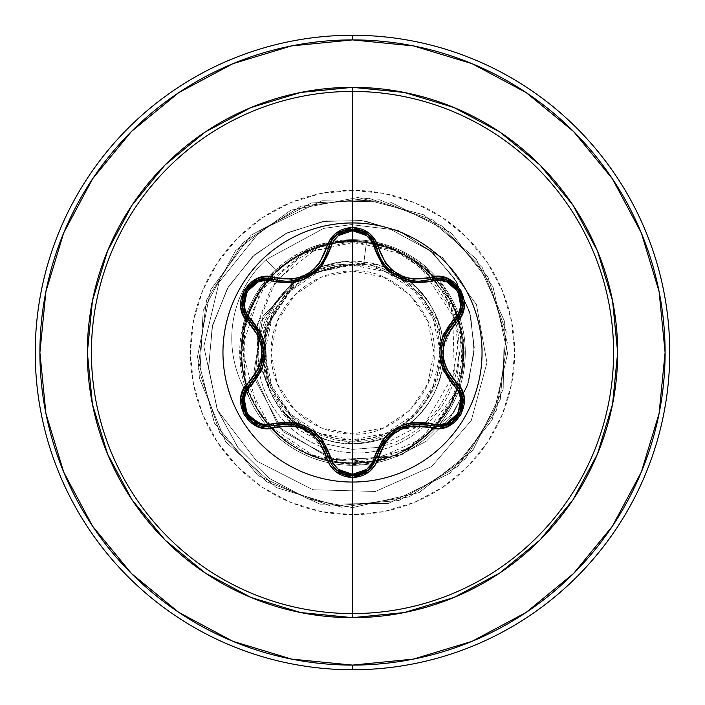 <?xml version="1.0" encoding="UTF-8"?>
<svg xmlns="http://www.w3.org/2000/svg" width="705" height="705" viewBox="0 0 705 705"><rect width="100%" height="100%" fill="white"/><g stroke="black" fill="none" stroke-linecap="round" stroke-linejoin="round"><path stroke-width="0.53" stroke-dasharray="3.52 2.64" d="M352.5 222.956A129.544 129.544 0 0 0 222.956 352.5A129.544 129.544 0 0 0 352.5 482.044A129.544 129.544 0 0 1 222.956 352.5A129.544 129.544 0 0 1 352.5 222.956A129.544 129.544 0 0 1 482.044 352.5A129.544 129.544 0 0 1 352.5 482.044A129.544 129.544 0 0 0 482.044 352.5A129.544 129.544 0 0 0 352.5 222.956M265.838 278.528L286.494 281.357L274.095 279.541L286.494 281.357L291.324 281.083M382.057 261.202L376.532 248.098L379.052 255.58M383.37 263.15L388.755 269.372M391.522 271.786L393.046 272.958M396.651 275.329L397.126 275.602M406.371 279.541L414.804 281.128M414.716 281.119L406.177 279.48M388.887 269.495L383.414 263.212M439.462 426.507L437.964 426.551M438.704 426.534L439.444 426.507M458.946 414.866L459.669 413.615M462.119 406.926L462.268 406.124M462.418 398.616L462.313 397.867M352.5 270.984L352.5 434.016C393.945 437.523 437.779 391.733 434.016 352.5C437.779 313.267 393.945 267.477 352.5 270.984A81.516 81.516 0 0 0 270.984 352.5A81.516 81.516 0 0 0 352.5 434.016L352.5 270.984L383.696 277.188L410.143 294.857L427.812 321.304L434.016 352.5L427.812 383.696L410.143 410.143L383.696 427.812L352.5 434.016L321.304 427.812L294.857 410.143L277.188 383.696L270.984 352.5L277.188 321.304L294.857 294.857L321.304 277.188L352.5 270.984M245.243 386.481L243.075 329.279C249.121 305.045 260.242 285.587 276.448 270.905C288.539 259.625 302.833 251.518 319.303 246.583C335.351 241.189 351.839 239.621 368.768 241.886L392.861 248.089L404.124 253.165L414.787 259.511L452.416 302.33L463.687 341.608C470.632 427.635 389.601 472.808 341.07 463.229C306.137 458.691 278.96 442.07 259.537 413.368C260.727 412.037 230.094 381.431 246.865 318.678C269.204 259.255 311.081 251.438 312.447 249.288C313.126 248.319 321.092 246.23 336.329 243.031C337.968 242.185 346.173 241.894 360.942 242.167C372.804 242.062 388.446 246.909 407.869 256.69C471.619 290.381 482.141 387.75 427.045 434.271C380.797 479.118 297.193 469.865 261.872 415.994C220.163 360.722 247.129 272.033 312.526 249.314C374.373 222.947 452.002 266.693 461.467 333.254L455.756 392.28L421.502 439.004L369.711 461.81L314.738 456.514L270.112 426.366L245.34 380.092L244.379 328.971L265.618 283.974L303.168 253.456L348.746 241.912L393.69 249.799L430.64 274.157L454.558 309.751L463.132 350.35L456.628 389.944L437.347 423.538C395.152 477.637 303.617 475.337 264.19 419.184C221.476 366.45 243.225 278.863 305.662 252.249C364.309 222.524 442.969 258.427 458.929 322.22C480.784 389.539 423.229 465.749 352.5 463.159C289.614 465.229 234.254 405.084 241.718 342.233C245.481 281.533 306.032 232.456 366.521 241.551L363.621 264.437L352.5 264.34L363.621 264.437C405.419 266.913 444.238 313.24 441.18 352.5C445.111 396.377 396.325 445.084 352.5 441.092L352.5 439.902A87.402 87.402 0 0 0 439.902 352.5A87.402 87.402 0 0 0 352.5 265.098A87.402 87.402 0 0 0 265.098 352.5A87.402 87.402 0 0 0 352.5 439.902L385.952 433.249L414.302 414.302L433.249 385.952L439.867 355.073L439.867 349.962L433.249 319.048L414.302 290.698L385.952 271.751L352.5 265.098L319.048 271.751L290.698 290.698L271.751 319.048L265.106 351.152M178.832 612.416L232.87 641.303L291.517 659.087L352.5 665.097A312.597 312.597 0 0 0 665.097 352.5A312.597 312.597 0 0 0 352.5 39.903L291.517 45.913L232.87 63.697L178.832 92.584M352.5 35.25A317.25 317.25 0 0 1 669.75 352.5A317.25 317.25 0 0 1 352.5 669.75A317.25 317.25 0 0 0 669.75 352.5A317.25 317.25 0 0 0 352.5 35.25A317.25 317.25 0 0 0 35.25 352.5A317.25 317.25 0 0 0 352.5 669.75A317.25 317.25 0 0 1 35.25 352.5A317.25 317.25 0 0 1 352.5 35.25M276.527 280.193L319.303 246.583L297.254 259.475L270.694 288.803L257.378 324.503L258.303 361.163L268.966 388.147C277.744 408.688 288.583 423.088 301.484 431.345L325.093 443.859L352.5 449.393L352.5 514.65L352.5 465.3A112.8 112.8 0 0 1 239.7 352.5A112.8 112.8 0 0 1 352.5 239.7L352.5 190.35A162.15 162.15 0 0 0 190.35 352.5A162.15 162.15 0 0 0 352.5 514.65A162.15 162.15 0 0 0 514.65 352.5A162.15 162.15 0 0 0 352.5 190.35L352.5 239.7A112.8 112.8 0 0 1 465.3 352.5A112.8 112.8 0 0 1 352.5 465.3L352.5 449.393L377.986 447.393M378.003 447.393L392.914 442.96C404.467 438.827 415.924 431.416 427.256 420.726C436.016 412.557 443.586 401.215 449.975 386.701L451.367 383.097L457.686 346.481C456.84 329.323 454.09 315.937 449.429 306.322L426.675 272.156C413.544 259.986 402.273 252.205 392.844 248.812L352.5 239.797L349.01 239.753L309.61 248.169L275.584 269.989C259.325 284.767 248.222 304.26 242.291 328.468L245.04 386.781M352.5 239.7A112.8 112.8 0 0 1 465.3 352.5A112.8 112.8 0 0 1 248.186 395.417A112.8 112.8 0 0 0 465.3 352.5A112.8 112.8 0 0 0 352.5 239.7A112.8 112.8 0 0 1 465.3 352.5A112.8 112.8 0 0 1 352.5 465.3A112.8 112.8 0 0 1 239.7 352.5A112.8 112.8 0 0 1 352.5 239.7A112.8 112.8 0 0 0 349.01 239.753A112.8 112.8 0 0 1 352.5 239.7L392.976 248.874L419.66 265.644L452.76 315.452L454.32 373.632L425.538 422.383L378.012 447.384L352.5 449.393L325.111 443.859L290.451 421.907L268.966 388.147L257.845 358.968L257.078 326.415M352.5 441.092C327.332 443.868 269.865 420.955 264.234 358.889C260.11 296.065 318.184 262.568 345.882 264.34C300.304 264.534 258.012 306.014 258.259 354.835C256.179 403.383 298.162 450.389 349.962 452.592C401.365 457.254 453.218 415.139 458.179 360.493C465.705 306.375 423.846 249.544 366.521 241.551C424.613 249.623 466.622 307.829 457.933 362.467C451.914 417.695 398.017 458.981 346.226 452.284C293.932 448.116 253.597 398.431 258.497 349.548C260.973 302.824 302.084 264.639 345.882 264.34C296.937 272.007 269.662 300.462 264.049 349.724C261.194 397.964 304.137 442.361 352.5 441.092C402.467 436.968 431.892 410.222 440.784 360.845C446.309 314.791 409.817 269.16 363.621 264.437L366.521 241.551C310.209 233.311 252.919 274.985 243.348 330.786C228.164 396.765 285.261 465.652 352.5 463.159L352.5 507.6L352.5 463.159L404.344 450.266L429.935 431.557L450.689 403.533L462.172 367.261L459.968 326.107L440.96 286.01L404.917 255.034L355.999 241.894L303.441 253.306L260.638 290.795L241.938 347.803L257.343 408.988L278.281 434.58L306.578 453.183L339.977 462.445L375.395 460.762L409.147 447.552L437.347 423.538C482.907 372.76 465.088 283.657 403.507 254.311C344.084 220.797 260.938 257.466 245.604 323.939C225.732 389.195 279.506 462.445 347.724 463.044C415.738 468.332 475.628 399.991 461.467 333.254C452.786 271.822 383.573 226.331 321.392 246.301C258.33 262.234 221.203 342.198 253.685 402.326C281.85 464.331 373.368 484.423 425.547 435.628C481.066 391.002 473.672 291.835 407.869 256.69C393.32 248.336 377.677 243.498 360.942 242.167L351.055 241.85L336.329 243.031L312.447 249.288C280.114 262.568 258.25 285.701 246.865 318.678C234.095 365.199 245.578 404.943 281.321 437.92C298.805 452.319 318.722 460.753 341.07 463.229C389.16 466.199 425.741 446.873 450.83 405.252C461.423 385.256 465.714 364.044 463.687 341.608C456.364 285.049 421.511 264.93 414.787 259.511C397.717 249.006 382.374 243.128 368.768 241.886C352.297 239.568 335.809 241.136 319.303 246.583L304.868 251.932L289.614 260.453C285.798 263.397 287.367 261.255 276.448 270.905L265.97 259.678L323.648 228.411L351.249 224.613L390.535 229.345L442.599 257.581L476.483 304.745L486.97 362.758L471.266 420.488L431.707 466.534L375.395 491.464L312.958 489.746L256.541 460.964L217.431 410.037L203.824 346.393L219.088 282.212L260.991 230.138L322 200.749L390.182 202.044L451.138 232.8L492.971 286.75L507.6 353.434L492.169 419.933L449.684 473.372L388.376 503.396L320.114 504.181L258.118 475.584L214.417 423.132L197.462 357.003L210.548 290.002L251.139 235.109L311.354 202.961L379.554 199.779L442.502 226.19L488.019 277.065L507.283 342.56L496.558 409.984L457.915 466.269L398.863 500.506L330.821 506.075L266.975 481.894L219.704 432.641L198.167 367.86L206.521 300.101L243.155 242.502L300.982 206.204L368.786 198.255L433.434 220.189L482.405 267.759L506.208 331.738L500.224 399.744L465.635 458.602L409.12 496.893L341.634 507.221L276.254 487.56L225.653 441.744L199.621 378.629L203.207 310.456L235.717 250.434L290.857 210.178L357.937 197.497L423.961 214.849L476.148 258.867L504.375 321.022L503.176 389.283L472.791 450.416L419.096 492.575L352.5 507.6L419.096 492.575L472.791 450.416L503.176 389.283L504.375 321.022L476.148 258.867L423.961 214.849L357.937 197.497L290.857 210.178L235.717 250.434L203.207 310.456L199.621 378.629L225.653 441.744L276.254 487.56L341.634 507.221L409.12 496.893L465.635 458.602L500.224 399.744L506.208 331.738L482.405 267.759L433.434 220.189L368.786 198.255L300.982 206.204L243.155 242.502L206.521 300.101L198.167 367.86L219.704 432.641L266.975 481.894L330.821 506.075L398.863 500.506L457.915 466.269L496.558 409.984L507.283 342.56L488.019 277.065L442.502 226.19L379.554 199.779L311.354 202.961L251.139 235.109L210.548 290.002L197.462 357.003L214.417 423.132L258.118 475.584L320.114 504.181L388.376 503.396L449.684 473.372L492.169 419.933L507.6 353.434L492.971 286.75L451.138 232.8L390.182 202.044L322 200.749L260.991 230.138L219.088 282.212L203.824 346.393L217.431 410.037L256.541 460.964L312.958 489.746L375.395 491.464L431.707 466.534L471.266 420.488L486.97 362.758L476.483 304.745L442.599 257.581L390.535 229.345L351.249 224.613L323.648 228.411L265.97 259.678L323.648 228.411L351.249 224.613L390.535 229.345L442.599 257.581L476.483 304.745L486.97 362.758L471.266 420.488L431.707 466.534L375.395 491.464L312.958 489.746L256.541 460.964L217.431 410.037L203.824 346.393L219.088 282.212L260.991 230.138L322 200.749L390.182 202.044L451.138 232.8L492.971 286.75L507.6 353.434L492.169 419.933L449.684 473.372L388.376 503.396L320.114 504.181L258.118 475.584L214.417 423.132L197.462 357.003L210.548 290.002L251.139 235.109L311.354 202.961L379.554 199.779L442.502 226.19L488.019 277.065L507.283 342.56L496.558 409.984L457.915 466.269L398.863 500.506L330.821 506.075L266.975 481.894L219.704 432.641L198.167 367.86L206.521 300.101L243.155 242.502L300.982 206.204L368.786 198.255L433.434 220.189L482.405 267.759L506.208 331.738L500.224 399.744L465.635 458.602L409.12 496.893L341.634 507.221L276.254 487.56L225.653 441.744L199.621 378.629L203.207 310.456L235.717 250.434L290.857 210.178L357.937 197.497L423.961 214.849L476.148 258.867L504.375 321.022L503.176 389.283L472.791 450.416L419.096 492.575L352.5 507.6L308.473 499.061L269.319 478.466L238.184 447.887L217.493 410.151L208.671 368.644L212.152 326.953L227.274 288.601L252.452 256.708L285.261 233.778L322.714 221.476L361.524 220.515L398.387 230.632L430.244 250.636L454.584 278.528L469.592 311.698L474.306 347.204L468.666 381.96L453.509 413.068L401.621 454.963L337.598 460.955L283.031 431.671L254.902 379.193L260.286 322.291L294.778 279.726L344.798 264.093L294.778 279.726L260.286 322.291L254.902 379.193L283.031 431.671L337.598 460.955L401.621 454.963L453.509 413.068L468.666 381.96L474.306 347.204L469.592 311.698L454.584 278.528L430.244 250.636L398.387 230.632L361.524 220.515L322.714 221.476L285.261 233.778L252.452 256.708L227.274 288.601L212.152 326.953L208.671 368.644L217.493 410.151L238.184 447.887L269.319 478.466L308.473 499.061L352.5 507.6L308.129 498.937L268.728 478.034L237.541 447.023L216.999 408.821L208.574 366.891L212.637 324.943L228.482 286.547L254.417 254.893L287.931 232.483L325.921 220.965L365.014 220.991L401.815 232.209L433.267 253.298L456.822 282.15L470.746 316.043L474.148 351.91L467.089 386.613L450.521 417.228L426.208 441.268L396.483 456.893L331.923 459.642L278.854 427.23L253.853 372.927L262.983 316.307L300.489 276.157L351.645 264.313L300.489 276.157L262.983 316.307L253.853 372.927L278.854 427.23L331.923 459.642L396.483 456.893L426.208 441.268L450.521 417.228L467.089 386.613L474.148 351.91L470.746 316.043L456.822 282.15L433.267 253.298L401.815 232.209L365.014 220.991L325.921 220.965L287.931 232.483L254.417 254.893L228.482 286.547L212.637 324.943L208.574 366.891L216.999 408.821L237.541 447.023L268.728 478.034L308.129 498.937L352.5 507.6L352.5 443.709C398.792 444.776 441.11 405.472 443.463 359.242L438.202 321.304L415.73 286.768L365.93 262.286L312.227 270.667L275.928 302.947L261.758 343.3L265.538 379.995L297.475 425.238L326.036 439.788C282.123 427.521 253.095 378.946 263.106 334.461C271.125 289.588 316.721 256.065 361.947 261.793C408.821 265.556 447.129 310.341 443.577 357.232C442.255 404.238 399.515 444.811 352.5 443.709L299.881 426.754L266.825 382.595L265.397 327.569L295.968 281.956L265.397 327.578L266.825 382.595L299.881 426.754L352.5 443.709L352.5 507.6L419.096 492.575L472.791 450.416L503.176 389.283L504.375 321.022L476.148 258.867L423.961 214.849L357.937 197.497L290.857 210.178L235.717 250.434L203.207 310.456L199.621 378.629L225.653 441.744L276.254 487.56L341.634 507.221L409.12 496.893L465.635 458.602L500.224 399.744L506.208 331.738L482.405 267.759L433.434 220.189L368.786 198.255L300.982 206.204L243.155 242.502L206.521 300.101L198.167 367.86L219.704 432.641L266.975 481.894L330.821 506.075L398.863 500.506L457.915 466.269L496.558 409.984L507.283 342.56L488.019 277.065L442.502 226.19L379.554 199.779L311.354 202.961L251.139 235.109L210.548 290.002L197.462 357.003L214.417 423.132L258.118 475.584L320.114 504.181L388.376 503.396L449.684 473.372L492.169 419.933L507.6 353.434L492.971 286.75L451.138 232.8L390.182 202.044L322 200.749L260.991 230.138L219.088 282.212L203.824 346.393L217.431 410.037L256.541 460.964L312.958 489.746L375.395 491.464L431.707 466.534L471.266 420.488L486.97 362.758L476.483 304.745L442.599 257.581L390.535 229.345L351.249 224.613L323.648 228.411L265.97 259.678A107.513 107.513 0 0 0 248.671 396.184L246.001 388.887M352.5 264.34L315.17 272.509L352.5 264.34M301.678 280.255L319.524 268.438L301.678 280.255M299.343 279.4L315.62 270.059L299.334 279.4M326.036 439.788L301.872 428.367L282.044 410.425C316.651 446.441 356.14 452.98 400.51 430.05C442.238 405.657 456.602 346.243 430.649 305.476C404.97 266.878 376.338 265.908 377.774 264.86L343.987 261.687L320.784 267.036L331.861 263.679L343.987 261.687L377.774 264.86C403.551 274.139 421.176 287.675 430.649 305.476C455.448 344.613 443.56 401.163 405.119 427.01C367.895 454.593 310.623 446.873 282.044 410.425L301.872 428.367C262.771 403.56 249.376 347.353 273.108 307.583C294.981 266.754 350.059 249.279 391.469 270.024C433.795 288.839 455.263 342.48 437.611 385.309C421.951 428.896 370.037 454.24 326.036 439.788M317.329 268.402L311.328 271.196L297.395 279.955L311.328 271.196L317.329 268.402M294.487 282.273L264.146 330.892L268.966 388.147L261.599 351.901L268.2 318.29L294.487 282.273M257.087 326.397L275.276 281.885M351.645 264.313L344.798 264.093L351.645 264.313M345.882 264.34L344.798 264.093L345.882 264.34M245.825 389.169L248.186 395.417L239.859 358.44L244.256 320.775L260.859 286.724L275.584 269.989C286.618 260.207 285.023 262.357 288.865 259.361L299.969 252.681L311.522 247.402L328.724 242.238L352.5 239.797M131.465 131.465L92.646 178.744M92.584 178.832L63.697 232.87L45.913 291.517L39.903 352.5L45.913 413.482L63.697 472.13L92.584 526.168M131.465 573.535L178.744 612.354M526.168 92.584L472.13 63.697L413.482 45.913L352.5 39.903A312.597 312.597 0 0 0 39.903 352.5A312.597 312.597 0 0 0 352.5 665.097L413.482 659.087L472.13 641.303L526.168 612.416M573.535 573.535L612.354 526.256M612.416 526.168L641.303 472.13L659.087 413.482L665.097 352.5L659.087 291.517L641.303 232.87L612.416 178.832M573.535 131.465L526.256 92.646M352.5 514.65L320.863 511.53L290.451 502.304L262.419 487.322L237.841 467.159L217.678 442.581L202.696 414.549L193.47 384.137L190.35 352.5L193.47 320.863L202.696 290.451L217.678 262.419L237.841 237.841L262.419 217.678L290.451 202.696L320.863 193.47L352.5 190.35L384.137 193.47L414.549 202.696L442.581 217.678L467.159 237.841L487.322 262.419L502.304 290.451L511.53 320.863L514.65 352.5L511.53 384.137L502.304 414.549L487.322 442.581L467.159 467.159L442.581 487.322L414.549 502.304L384.137 511.53L352.5 514.65M248.671 396.184A107.513 107.513 0 0 1 265.97 259.678L275.584 269.989L265.97 259.678A107.513 107.513 0 0 0 248.186 395.417A107.513 107.513 0 0 1 265.97 259.678L276.448 270.905L261.925 287.34L245.111 321.418L240.52 359.118L248.186 395.417M265.106 353.848L271.751 385.952L290.698 414.302L319.048 433.249L352.5 439.902M266.323 426.49L265.459 426.454M246.01 414.778L245.648 414.179M249.958 383.996L263.591 351.892M329.015 458.699L328.512 456.884L307.53 429.116M300.251 425.89L298.559 425.362M283.022 423.784L274.095 425.459L282.423 423.837M376.258 457.968L374.32 462.78M367.984 470.438L367.173 471.063M344.146 474.412L337.254 470.579M332.672 465.855L331.5 464.11M422.454 423.89L430.905 425.52L396.43 429.803M379.563 448.318L376.532 456.902L379.264 448.953M455.686 384.71L459.202 389.319M462.33 397.964L462.462 398.898M459.616 413.703L459.228 414.39M454.117 420.524L447.525 424.621M441.674 426.269L438.528 426.543M454.522 321.427L441.339 353.143M442.185 361.048L442.573 362.784M444.873 369.64L442.202 361.127M448.97 377.025L454.892 383.917L449.314 377.519M430.966 279.462L440.14 278.546M459.237 290.619L459.616 291.288M462.119 298.074L462.321 307.08M377.29 250.865L378.338 253.87M379.281 256.074L380.823 259.123M382.603 262.048L383.873 263.855M385.794 266.252L387.362 267.979M387.653 268.279L397.32 275.717M404.282 278.863L408.239 280.044M413.535 280.995L414.558 281.101M328.53 248.063L330.795 242.106M331.606 240.722L331.94 240.202M352.394 229.125L352.923 229.125M360.132 230.323L360.898 230.588M361.304 230.738L367.966 234.545M295.157 280.475L308.393 275.391M314.589 270.967L317.056 268.684M321.189 263.882L321.736 263.124M325.128 257.457L325.904 255.827M326.036 255.518L328.327 248.883M255.986 328.028L244.635 313.575M245.543 291.006L245.93 290.345M250.557 284.785L258.25 280.105M262.789 344.207L262.198 341.599M255.704 377.387L245.569 389.609M328.398 456.391L325.789 448.918M321.304 441.277L315.1 434.474M300.18 425.873L291.262 423.908M314.985 434.377L321.198 441.127M331.509 464.119L331.905 464.745M336.673 470.103L337.307 470.623M413.809 423.969L404.67 426.005M389.927 434.553L383.776 441.286M459.898 314.43L449.332 327.464M444.987 335.104L442.194 343.899M442.167 344.049L444.908 335.298M430.658 279.55L418.541 281.286M290.16 281.198L298.929 279.524L290.284 281.189M312.571 272.597L313.469 271.892M316.289 269.433L321.692 263.194M325.992 255.624L328.512 248.116L323.005 261.238M321.656 263.238L316.157 269.557M259.951 369.852L262.762 360.925M262.727 343.881L259.969 335.183M255.589 327.455L250.063 321.11"/><path stroke-width="1.06" d="M368.363 470.12L376.532 456.902A2.327 0.538 13.4 0 1 378.647 456.858C387.23 432.385 404.282 422.542 429.803 427.327C455.307 437.012 477.082 399.33 455.906 382.057C438.959 362.37 438.959 342.665 455.906 322.943C477.065 305.714 455.36 267.997 429.803 277.673C404.317 282.476 387.265 272.632 378.647 248.142C374.84 235.285 366.124 228.367 352.5 227.398L352.5 222.956A129.544 129.544 0 0 1 482.044 352.5A129.544 129.544 0 0 1 352.5 482.044A129.544 129.544 0 0 1 222.956 352.5A129.544 129.544 0 0 1 352.5 222.956L352.5 227.398L335.73 233.32L329.799 240L319.568 263.009L314.007 269.151L307.23 274.069L299.59 277.479L291.482 279.233L266.428 276.589L257.677 278.387L244.159 289.949L240.872 307.442L243.674 315.928L258.462 336.294L261 344.172L261.872 352.491L261 360.793L258.471 368.689L243.683 389.063L240.872 397.541L244.15 415.025L257.66 426.604L266.419 428.411L291.465 425.767L299.563 427.512L307.213 430.914L313.981 435.831L319.559 441.982L329.799 465L335.721 471.671L352.5 477.602L352.5 613.579A261.079 261.079 0 0 0 613.579 352.5A261.079 261.079 0 0 0 352.5 91.421L352.5 222.956A129.544 129.544 0 0 1 482.044 352.5A129.544 129.544 0 0 1 352.5 482.044A129.544 129.544 0 0 1 222.956 352.5A129.544 129.544 0 0 1 352.5 222.956L352.5 91.421A261.079 261.079 0 0 0 91.421 352.5A261.079 261.079 0 0 0 352.5 613.579L352.5 617.659A265.159 265.159 0 0 1 87.341 352.5A265.159 265.159 0 0 1 352.5 87.341L352.5 91.421L352.5 87.341L300.771 92.443L251.033 107.53L205.19 132.029L165.005 165.005L132.029 205.19L107.53 251.033L92.443 300.771L87.341 352.5L92.443 404.229L107.53 453.967L132.029 499.81L165.005 539.995L205.19 572.971L251.033 597.47L300.771 612.557L352.5 617.659L404.229 612.557L453.967 597.47L499.81 572.971L539.995 539.995L572.971 499.81L597.47 453.967L612.557 404.229L617.659 352.5L612.557 300.771L597.47 251.033L572.971 205.19L539.995 165.005L499.81 132.029L453.967 107.53L404.229 92.443L352.5 87.341A265.159 265.159 0 0 1 617.659 352.5A265.159 265.159 0 0 1 352.5 617.659L352.5 613.579A261.079 261.079 0 0 0 613.579 352.5A261.079 261.079 0 0 0 352.5 91.421A261.079 261.079 0 0 0 91.421 352.5A261.079 261.079 0 0 0 352.5 613.579L352.5 477.602C366.124 476.633 374.84 469.724 378.647 456.858A2.327 0.538 -166.6 0 0 376.532 456.902L373.483 464.225M379.052 255.58L381.951 261.026M382.039 261.176L383.37 263.15M388.755 269.372L391.522 271.786M393.046 272.958L396.651 275.329M397.126 275.602L404.018 278.775M404.335 278.88L406.371 279.541M406.177 279.48L391.689 271.927L388.887 269.495M383.414 263.212L382.057 261.202M376.585 248.319L377.29 250.865M457.228 386.455L454.892 383.917L459.352 389.574L462.013 396.351L460.938 410.883L451.782 422.313L439.462 426.507M439.444 426.507L451.782 422.313L458.946 414.866M459.669 413.615L462.119 406.926M462.268 406.124L462.418 398.616M462.313 397.867L462.004 396.325M461.995 396.281L459.334 389.53M459.228 389.363L457.263 386.499M373.227 464.639L367.939 470.464L352.526 475.875L368.31 470.164M253.21 422.277L267.01 426.499L253.183 422.269L244.036 410.839L242.961 396.307L245.613 389.539L250.063 383.89A2.327 0.538 -133.4 0 0 249.05 382.031C227.9 399.277 249.649 436.977 275.197 427.274A2.327 0.538 -106.7 0 0 274.095 425.459A2.327 0.731 73.3 0 1 272.835 423.767C301.52 418.673 320.775 429.794 330.619 457.122C333.712 467.688 341.008 473.434 352.5 474.342C364.009 473.46 371.324 467.723 374.434 457.148C384.366 429.812 403.613 418.7 432.156 423.82C453.218 431.954 471.619 399.955 454.046 385.864C435.302 363.568 435.302 341.326 454.046 319.136C471.636 304.992 453.165 273.038 432.156 281.18C403.516 286.248 384.278 275.135 374.434 247.852C371.315 237.277 364.009 231.54 352.5 230.658L366.626 235.593L371.588 241.128L382.163 264.357L388.464 271.24L396.148 276.809L404.802 280.696L413.958 282.731L439.409 280.282L446.67 281.806L458.003 291.544L460.779 306.252L458.453 313.32L443.604 334.099L440.775 343L439.797 352.456L440.757 361.912L443.586 370.856L458.453 391.68L460.77 398.73L458.021 413.421L446.688 423.185L439.409 424.718L414.002 422.26L404.89 424.269L396.228 428.146L388.525 433.698L382.189 440.607L371.579 463.872L366.626 469.407L352.5 474.342L352.5 230.658C341.008 231.566 333.712 237.303 330.619 247.878C320.678 275.258 301.423 286.38 272.835 281.233C251.791 273.082 233.346 305.054 250.91 319.171C269.61 341.449 269.61 363.665 250.91 385.829A2.327 0.731 46.6 0 1 250.063 383.89A2.327 0.731 -133.4 0 0 250.91 385.829C233.337 399.999 251.835 431.936 272.835 423.767L265.591 424.666L258.33 423.15L246.979 413.43L244.194 398.722L246.503 391.654L261.335 370.883L264.146 361.991L265.124 352.544L264.163 343.106L261.352 334.161L246.503 313.346L244.194 306.296L246.962 291.606L258.312 281.85L265.591 280.334L291.006 282.802L300.136 280.801L308.816 276.915L316.519 271.363L322.855 264.437L333.456 241.145L338.4 235.611L352.5 230.658L352.5 474.342L338.4 469.389L333.456 463.846L322.89 440.599L316.589 433.698L308.887 428.129L300.224 424.234L291.059 422.198L272.835 423.767A2.327 0.731 -106.7 0 0 274.095 425.459L266.323 426.49M178.832 92.584L131.465 131.465L178.832 92.584L232.87 63.697L291.517 45.913L352.5 39.903A312.597 312.597 0 0 1 665.097 352.5A312.597 312.597 0 0 1 352.5 665.097L352.5 669.75A317.25 317.25 0 0 0 669.75 352.5A317.25 317.25 0 0 0 352.5 35.25L352.5 39.903L352.5 35.25A317.25 317.25 0 0 1 669.75 352.5A317.25 317.25 0 0 1 352.5 669.75A317.25 317.25 0 0 1 35.25 352.5A317.25 317.25 0 0 1 352.5 35.25A317.25 317.25 0 0 0 35.25 352.5A317.25 317.25 0 0 0 352.5 669.75L352.5 665.097A312.597 312.597 0 0 1 39.903 352.5A312.597 312.597 0 0 1 352.5 39.903L413.482 45.913L472.13 63.697L526.168 92.584L573.535 131.465L612.416 178.832L573.535 131.465M246.001 388.887L245.243 386.481M315.17 272.509L301.678 280.255L315.17 272.518M319.524 268.438L315.62 270.059L319.524 268.438M299.334 279.4L295.968 281.956L299.343 279.4M320.784 267.036L317.329 268.402L320.784 267.036M297.395 279.955L294.487 282.273L297.395 279.955M275.276 281.885L276.527 280.193M245.04 386.781L245.825 389.169M92.646 178.744L131.465 131.465M92.584 526.168L131.465 573.535L92.584 526.168L63.697 472.13L45.913 413.482L39.903 352.5L45.913 291.517L63.697 232.87L92.584 178.832M178.744 612.354L131.465 573.535M526.168 612.416L573.535 573.535L526.168 612.416L472.13 641.303L413.482 659.087L352.5 665.097L291.517 659.087L232.87 641.303L178.832 612.416M612.354 526.256L573.535 573.535M265.106 351.152L265.106 353.848M612.416 178.832L641.303 232.87L659.087 291.517L665.097 352.5L659.087 413.482L641.303 472.13L612.416 526.168M265.459 426.454L246.01 414.778M245.648 414.179L242.617 398.096M242.687 397.673L249.958 383.996M330.619 457.122A2.327 0.731 -13.3 0 1 328.512 456.884A2.327 0.731 166.7 0 0 330.619 457.122M307.53 429.116L300.251 425.89M298.559 425.362L283.022 423.784M413.623 423.996L430.905 425.52A2.327 0.731 106.6 0 0 432.156 423.82A2.327 0.731 -73.4 0 1 430.905 425.52C403.842 420.541 385.723 431.002 376.532 456.902A2.327 0.731 13.4 0 1 374.434 457.148A2.327 0.731 -166.6 0 0 376.532 456.902L376.258 457.968M374.32 462.78L367.984 470.438M367.173 471.063L352.597 475.875M337.307 470.623L352.526 475.875L344.146 474.412M337.254 470.579L332.672 465.855M331.5 464.11L329.015 458.699M396.43 429.803L379.563 448.318M462.321 307.08L454.892 321.083A2.327 0.731 46.7 0 0 454.046 319.136A2.327 0.731 -133.3 0 1 454.892 321.075C437.012 342.04 437.012 362.987 454.892 383.917A2.327 0.538 -46.7 0 1 455.906 382.057A2.327 0.538 133.3 0 0 454.892 383.917A2.327 0.731 -46.7 0 1 454.046 385.864A2.327 0.731 133.3 0 0 454.892 383.925L455.686 384.71M459.202 389.319L462.33 397.964M462.462 398.898L459.616 413.703M459.228 414.39L454.117 420.524M447.525 424.621L441.674 426.269M441.339 353.143L442.185 361.048M442.573 362.784L444.873 369.64M449.314 377.519L444.961 369.834L448.97 377.025M414.558 281.101L418.541 281.286L430.905 279.48A2.327 0.731 -106.6 0 1 432.156 281.18A2.327 0.731 73.4 0 0 430.905 279.48L430.966 279.462M440.14 278.546L446.926 280.141L459.325 290.786L462.383 306.675M447.137 280.22L453.985 284.362M454.187 284.538L459.237 290.619M459.616 291.288L462.119 298.074M374.434 247.852A2.327 0.731 166.6 0 1 376.532 248.098A2.327 0.731 -13.4 0 0 374.434 247.852M378.338 253.87L379.281 256.074M380.823 259.123L382.603 262.048M383.873 263.855L385.794 266.252M397.32 275.717L404.282 278.863M408.239 280.044L413.535 280.995M328.327 248.883L328.512 248.116A2.327 0.731 -166.7 0 1 330.619 247.878A2.327 0.731 13.3 0 0 328.512 248.116L328.53 248.063M330.795 242.106L331.606 240.722M331.94 240.202L337.016 234.615M337.246 234.43L344.287 230.544M344.472 230.473L352.394 229.125M352.923 229.125L360.132 230.323M337.043 234.589L331.623 240.687L328.512 248.116L331.65 240.652L337.105 234.536L352.526 229.125L367.948 234.536L376.532 248.098L373.412 240.661L367.966 234.554L373.394 240.634L376.532 248.098C382.789 268.728 396.792 279.788 418.541 281.286L438.942 278.475L446.952 280.149L459.343 290.812L462.348 306.869L459.783 314.642L454.892 321.083A2.327 0.538 46.7 0 0 455.906 322.943A2.327 0.538 -133.3 0 1 454.892 321.083L444.908 335.298M291.324 281.083L295.157 280.475M308.393 275.391L314.589 270.967M317.056 268.684L321.189 263.882M321.736 263.124L325.128 257.457M272.835 281.233A2.327 0.731 106.7 0 1 274.095 279.541A2.327 0.731 -73.3 0 0 272.835 281.233M250.91 319.171A2.327 0.731 -46.6 0 0 250.063 321.11A2.327 0.731 133.4 0 1 250.91 319.171M244.635 313.575L242.617 306.904L245.657 290.812L258.056 280.176L266.067 278.519L286.494 281.357L290.16 281.198M242.582 306.684L242.749 298.682M242.793 298.418L245.543 291.006M245.93 290.345L250.557 284.785M258.25 280.105L274.095 279.541A2.327 0.538 -73.3 0 0 275.197 277.726A2.327 0.538 106.7 0 1 274.095 279.541C250.751 270.694 230.738 305.247 250.063 321.11L245.173 314.659L242.617 306.878L245.64 290.839L257.88 280.246M263.591 351.892L262.789 344.207M262.198 341.599L255.986 328.028M245.631 389.512L242.969 396.263M242.908 396.554L242.767 406.441M242.82 406.706L244.036 410.821L253.192 422.269M325.789 448.918L321.48 441.515M315.1 434.474L308.12 429.451L300.18 425.873M291.262 423.908L282.423 423.837M321.198 441.127L328.512 456.884C319.303 430.914 301.158 420.444 274.095 425.459L291.385 423.925M291.764 423.969L308.076 429.424L314.985 434.377M383.846 441.189L376.532 456.902C373.024 468.658 365.023 474.985 352.526 475.875L337.096 470.455L331.764 464.533M331.553 464.198L328.512 456.884L331.509 464.119M331.905 464.745L336.673 470.103M422.454 423.89L414.117 423.934M404.67 426.005L396.986 429.477L389.927 434.553M383.776 441.286L379.264 448.953M384.102 440.854L396.941 429.504L413.209 424.04M437.964 426.551L430.905 425.52A2.327 0.538 106.6 0 0 429.803 427.327A2.327 0.538 -73.4 0 1 430.905 425.52L437.964 426.551C459.422 427.891 471.301 397.417 454.892 383.917L444.908 369.72M449.332 327.464L445.102 334.857M442.194 343.899L441.33 352.456L442.202 361.127M444.758 369.367L441.33 352.509L442.167 344.049M459.775 314.668L462.357 306.869M446.891 280.123L438.889 278.466L430.905 279.48C454.302 270.676 474.218 305.283 454.892 321.083M367.966 234.554L352.491 229.125L337.078 234.562M316.157 269.557L313.39 271.954L300.656 278.969M300.7 278.951L312.571 272.597M313.469 271.892L316.289 269.433M321.692 263.194L323.013 261.211M323.093 261.088L325.992 255.624M260.03 369.684L250.063 383.89C233.699 397.373 245.525 427.829 267.01 426.499L274.095 425.459A2.327 0.538 73.3 0 1 275.197 427.274C300.718 422.445 317.788 432.297 326.397 456.831C330.187 469.689 338.885 476.606 352.5 477.602L369.297 471.698L375.236 465.027L385.485 442.035L391.037 435.91L397.805 430.993L405.437 427.591L413.535 425.838L438.58 428.455L447.314 426.648L460.823 415.078L464.101 397.576L461.282 389.098L446.468 368.724L443.93 360.837L443.057 352.509L443.921 344.19L446.459 336.285L461.282 315.911L464.093 307.442L460.841 289.949L447.331 278.352L438.589 276.545L429.803 277.673A2.327 0.538 73.4 0 0 430.905 279.48A2.327 0.538 -106.6 0 1 429.803 277.673L413.553 279.162L405.463 277.418L397.823 274.016L391.063 269.116L385.494 262.974L378.647 248.142A2.327 0.538 166.6 0 1 376.532 248.098A2.327 0.538 -13.4 0 0 378.647 248.142L375.236 239.973L369.297 233.302L352.5 227.398C338.894 228.394 330.187 235.311 326.397 248.169A2.327 0.538 13.3 0 0 328.512 248.116L328.459 248.345M323.005 261.238L321.656 263.238M290.284 281.189L286.494 281.357C308.288 279.832 322.3 268.755 328.512 248.116C332.566 223.45 372.487 223.459 376.532 248.098M266.102 278.519L258.048 280.185M242.626 306.948L245.19 314.694L260.022 335.307M255.704 377.387L259.828 370.143M262.762 360.925L263.591 352.544L262.727 343.881M259.969 335.183L255.589 327.455M260.189 335.695L263.591 352.491L260.189 369.305M326.397 456.831A2.327 0.538 -13.3 0 1 328.512 456.884A2.327 0.538 166.7 0 0 326.397 456.831M352.526 475.875C340.021 474.976 332.011 468.649 328.512 456.884M418.541 281.286L430.905 279.48M328.512 248.116A2.327 0.538 -166.7 0 1 326.397 248.169C317.814 272.685 300.753 282.538 275.197 277.726C249.702 268.015 227.882 305.67 249.05 322.969A2.327 0.538 -46.6 0 0 250.063 321.11A2.327 0.538 133.4 0 1 249.05 322.969C265.952 342.639 265.952 362.326 249.05 382.031A2.327 0.538 46.6 0 1 250.063 383.89C267.9 362.943 267.9 342.022 250.063 321.11"/></g></svg>
